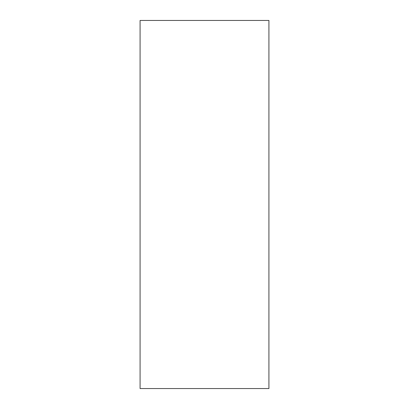 <?xml version="1.0" encoding="UTF-8"?>
<svg xmlns="http://www.w3.org/2000/svg" width="409" height="409" viewBox="0 0 409 409"><rect width="100%" height="100%" fill="white"/><g stroke="black" fill="none" stroke-linecap="round" stroke-linejoin="round"><path stroke-width="0.61" d="M268.918 296.525L268.918 388.55L140.082 388.55L140.082 20.45L268.918 20.45L268.918 296.525"/></g></svg>
